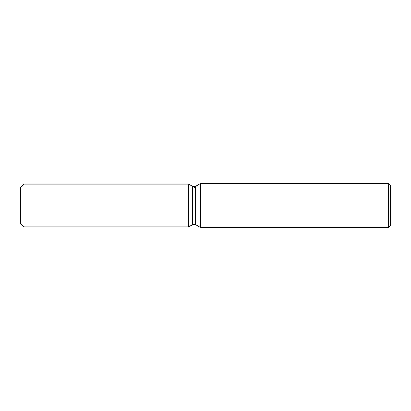 <?xml version="1.0" encoding="UTF-8"?>
<svg xmlns="http://www.w3.org/2000/svg" width="411" height="411" viewBox="0 0 411 411"><rect width="100%" height="100%" fill="white"/><g stroke="black" fill="none" stroke-linecap="round" stroke-linejoin="round"><path stroke-width="0.62" d="M192.379 186.311L192.379 224.689L188.685 226.821L23.915 226.821L20.55 223.456L20.55 187.544L23.915 184.179L188.685 184.179L192.379 186.311L195.728 186.311L200.357 183.64L388.431 183.64L390.45 185.659L390.45 225.341L388.431 227.36L200.357 227.36L195.728 224.689L192.379 224.689L188.685 226.821L188.685 184.179L194.511 187.544M195.728 224.689L195.728 186.311M200.357 227.36L200.357 183.64M388.431 227.36L388.431 183.64M188.685 226.821L188.685 184.179M23.915 226.821L23.915 184.179M20.55 223.456L20.55 187.544"/></g></svg>
